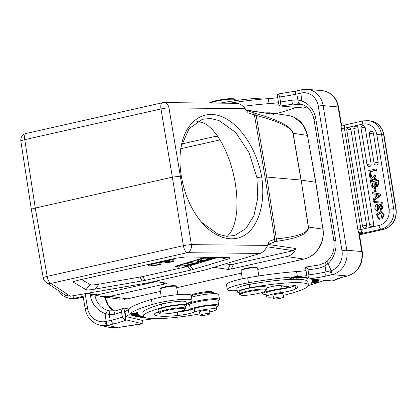 <?xml version="1.0" encoding="UTF-8"?>
<svg xmlns="http://www.w3.org/2000/svg" width="417" height="417" viewBox="0 0 417 417"><rect width="100%" height="100%" fill="white"/><g stroke="black" fill="none" stroke-linecap="round" stroke-linejoin="round"><path stroke-width="0.63" d="M205.565 257.232A2.726 0.375 170.7 0 0 204.83 257.425L176.11 266.041A2.726 0.375 170.7 0 0 175.307 266.447A2.726 0.375 170.7 0 0 176.083 266.583L178.09 266.546M191.763 264.884A35.054 4.822 -9.3 0 1 190.736 264.79L187.775 264.472L188.88 264.143L193.227 264.706L185.377 265.639A29.894 4.113 -9.3 0 1 184.345 265.728A24.181 3.326 -9.3 0 1 184.919 265.796L188.161 266.228L188.051 265.4M193.092 263.883L193.597 263.732M213.426 257.784L214.765 257.378M81.534 279.489L90.249 284.613C91.245 285.134 94.221 284.973 99.183 284.133L142.885 276.539L187.249 266.541L217.935 257.43M174.019 261.428L172.961 261.277A5.963 0.818 -9.3 0 1 165.064 262.345L169.526 261.339L168.473 261.183L164.011 262.189A5.963 0.818 -9.3 0 1 163.876 262.053A5.963 0.818 -9.3 0 1 168.098 260.557L167.035 260.401A8.522 1.173 170.7 0 0 161.353 262.465A8.522 1.173 170.7 0 0 174.019 261.428L173.748 259.765L172.685 259.609A5.963 0.818 -9.3 0 1 169.349 260.276M161.025 264.357L159.961 264.206A5.963 0.818 -9.3 0 1 154.009 265.196A5.963 0.818 -9.3 0 1 150.881 264.983A5.963 0.818 -9.3 0 1 155.098 263.487L154.04 263.33A8.522 1.173 170.7 0 0 148.358 265.394A8.522 1.173 170.7 0 0 161.025 264.357L160.748 262.694L159.69 262.538A5.963 0.818 -9.3 0 1 155.082 263.388M212.435 258.941L202.876 260.344L208.078 260.25L207.03 260.568L200.405 260.682L211.085 258.947L205.883 259.04L206.936 258.722L213.561 258.608L212.435 258.941M205.722 258.024L201.26 258.681L201.531 260.344M201.26 258.681L200.134 259.02L200.405 260.682M206.055 257.242L205.612 257.372L205.883 259.04M206.696 257.247L206.936 258.722M213.353 257.357L213.561 258.608M207.974 259.598L208.078 260.25M197.387 261.589L198.482 261.261L205.107 261.141L204.007 261.475L197.387 261.589L197.111 259.921L198.211 259.593L198.482 261.261M205.018 260.604L205.107 261.141M200.223 259.556L198.211 259.593M193.848 263.216L194.859 263.45L197.663 262.606L194.968 262.898A19.813 2.726 -9.3 0 1 193.008 263.101A10.519 1.449 -9.3 0 1 193.848 263.216L193.816 263.023M194.77 262.918L194.859 263.45M198.721 262.491L195.255 263.534L196.35 263.768L195.187 264.123L191.747 263.283L198.721 262.491M197.246 260.74L192.654 261.261L192.93 262.929M192.654 261.261L191.476 261.615L191.747 263.283M202.897 261.49L202.943 261.793M196.261 263.231L196.35 263.768M188.161 266.228L184.945 266.546A34.564 4.754 -9.3 0 1 186.649 266.421A83.072 11.431 -9.3 0 1 185.8 266.327L182.907 265.937L188.896 265.108A22.617 3.112 -9.3 0 1 191.757 264.889M182.761 265.04L179.07 265.337L179.346 267.005M179.07 265.337L177.944 265.676L178.221 267.344M187.624 263.534L182.636 264.269L182.907 265.937M183.96 263.872L184.231 265.535M191.679 262.877L188.609 262.475L187.504 262.809L187.775 264.472M188.609 262.475L188.88 264.143M193.045 263.596L193.227 264.706M178.033 266.213L176.031 266.249A2.726 0.375 -9.3 0 1 175.567 266.234M213.66 257.362L213.368 257.451M187.249 266.541L191.163 270.018L227.265 259.28C229.83 258.509 230.632 257.993 229.684 257.742L186.013 256.919L175.979 258.201L78.26 280.224L73.611 281.673L73.491 282.283L75.675 280.881M191.163 270.018L144.928 280.438L94.878 289.122C89.916 289.966 86.939 290.128 85.944 289.606L73.491 282.283M154.54 281.381L166.941 283.211L165.513 283.847L110.083 296.341L127.232 298.864L119.429 299.166M268.068 244.451L274.699 241.844L274.767 239.254L276.367 238.915A3.409 3.002 84.4 0 1 276.018 241.417C298.165 238.409 308.976 233.609 308.444 227.015L322.805 229.126C325.083 242.366 316.076 256.58 303.842 259.051L286.693 256.533L231.258 269.028L227.911 269.387L213.843 267.318M225.524 263.815L230.231 264.503L233.577 264.143L293.386 250.664L295.82 248.527C294.517 252.728 291.473 255.397 286.693 256.533M245.139 108.66L168.979 107.92A6.818 5.296 90.6 0 0 163.871 102.598L236.83 103.312C239.822 103.567 242.59 105.35 245.139 108.66L248.11 112.845A157.657 96.739 -106.1 0 1 254.406 114.93L256.142 115.415C279.213 121.545 291.488 127.493 292.963 133.268L301.006 180.045L266.708 177.048L256.142 115.415A3.409 2.914 -75.4 0 0 255.042 113.335C278.77 119.981 291.457 126.627 293.099 133.284A3.409 0.48 170.2 0 0 292.963 133.268M31.379 209.621L43.243 277.899A6.818 0.902 -9.9 0 1 47.163 276.377L47.1 276.341M31.473 209.741C31.119 209.324 32.39 208.766 35.294 208.067L24.77 139.648A6.818 0.975 171.3 0 0 20.85 141.155L31.379 209.605M213.728 293.677L213.603 292.932A11.931 1.642 170.7 0 0 213.452 292.724L212.295 291.905A10.91 1.501 170.7 0 0 197.173 293.198A10.91 1.501 170.7 0 0 191.148 295.226M213.452 292.724A11.931 1.642 170.7 0 0 196.918 294.136A11.931 1.642 170.7 0 0 191.294 295.809M186.571 304.697A16.701 2.299 -9.3 0 1 196.152 301.178A16.701 2.299 -9.3 0 1 219.514 299.489L218.696 294.491A16.701 2.299 170.7 0 0 195.333 296.179A16.701 2.299 170.7 0 0 191.512 297.139M219.514 299.489A16.701 2.299 -9.3 0 1 217.997 300.761M202.98 314.215A5.03 0.693 -9.3 0 1 210.012 313.704A5.03 0.693 -9.3 0 1 205.159 315.2A5.03 0.693 -9.3 0 1 200.087 315.33A5.03 0.693 -9.3 0 1 202.98 314.215M199.561 312.124A5.113 0.704 -9.3 0 1 199.456 312.01A5.113 0.704 -9.3 0 1 202.396 310.873A5.113 0.704 -9.3 0 1 209.548 310.357A5.113 0.704 -9.3 0 1 209.485 310.498M158.429 312.161A10.227 1.407 170.7 0 0 154.691 313.746A38.859 5.348 170.7 0 0 154.545 314.376A38.859 5.348 170.7 0 0 177.85 315.497A13.636 1.877 170.7 0 0 194.718 312.005A11.931 1.642 -9.3 0 1 207.833 309.138A11.931 1.642 -9.3 0 1 216.632 309.294A11.931 1.642 -9.3 0 1 209.725 311.958M186.66 305.26L186.118 301.929A15.34 2.111 170.7 0 0 168.379 302.716A15.34 2.111 170.7 0 0 161.551 304.248A50.108 6.896 170.7 0 0 158.262 305.176A50.108 6.896 170.7 0 0 142.901 312.865L143.443 316.195A50.108 6.896 -9.3 0 1 162.093 307.579A15.34 2.111 -9.3 0 1 177.944 304.77A15.34 2.111 -9.3 0 1 186.66 305.26A15.34 2.111 -9.3 0 1 185.138 306.49M199.852 313.897A50.108 6.896 -9.3 0 1 143.443 316.195M168.379 302.716A8.522 1.173 170.7 0 0 158.262 305.176M216.632 309.294L216.089 305.963A11.931 1.642 170.7 0 0 207.291 305.802A11.931 1.642 170.7 0 0 194.171 308.674A13.636 1.877 -9.3 0 1 177.303 312.166A38.859 5.348 -9.3 0 1 176.334 312.26M158.528 312.75A38.859 5.348 -9.3 0 1 157.084 312.557M132.809 313.74L137.798 312.562L131.762 313.464L136.453 312.849L131.47 314.027L137.506 313.125L132.794 313.652M134.707 314.064L134.707 313.699L132.137 314.475L132.142 314.084L131.428 314.199L131.423 314.673L137.48 313.704L137.485 313.214L136.771 313.329L136.766 313.73L134.707 314.064L134.644 313.709M132.137 314.475L132.074 314.095M137.48 313.704L137.401 313.23M138.574 315.659A59.141 8.137 -9.3 0 1 138.288 315.612M138.569 315.622L138.632 316.003L140.164 315.679L135.853 315.523L135.264 316.717L137.052 316.336L136.922 315.565M143.662 316.675A57.437 7.902 -9.3 0 1 138.632 316.003M137.052 316.336A59.141 8.137 170.7 0 0 142.249 317.029L140.633 317.431L144.287 317.196M142.171 316.55L142.249 317.029M134.482 314.345L134.54 314.699L132.387 315.07A13.261 1.824 -9.3 0 1 132.293 314.898A13.261 1.824 -9.3 0 1 132.288 314.845C133.57 314.465 134.321 314.413 134.54 314.699M131.569 314.944A26.219 3.607 170.7 0 0 131.574 314.981A26.219 3.607 170.7 0 0 131.72 315.268L135.249 314.58C134.441 314.262 133.216 314.387 131.579 314.95M131.657 314.892L131.72 315.268M133.471 315.57C132.231 315.476 133.325 315.169 136.75 314.653C137.98 314.757 136.891 315.064 133.471 315.57L132.679 315.325M136.734 314.559L137.537 314.486M136.995 314.944L137.011 315.043C139.153 314.282 137.897 314.324 133.242 315.179C131.079 315.95 132.335 315.904 137.011 315.043L138.256 314.574M133.242 315.179L132.022 315.643M154.254 318.661A102.264 14.069 -9.3 0 1 141.983 320.319L125.752 316.508A34.09 4.691 170.7 0 0 129.108 314.496A78.401 10.785 -9.3 0 1 152.247 304.483A23.863 3.284 -9.3 0 1 177.527 299.76A23.863 3.284 -9.3 0 1 192.049 300.422A23.863 3.284 -9.3 0 1 186.383 303.571M181.994 310.79A5.113 0.704 170.7 0 0 190.303 309.237A14.996 2.064 -9.3 0 1 206.712 305.359A14.996 2.064 -9.3 0 1 218.758 305.432A14.996 2.064 -9.3 0 1 216.267 307.037M218.758 305.432L217.94 300.433A14.996 2.064 170.7 0 0 205.894 300.36A14.996 2.064 170.7 0 0 189.485 304.238A5.113 0.704 -9.3 0 1 186.634 305.088M192.049 300.422L191.231 295.424A23.863 3.284 170.7 0 0 176.709 294.762A23.863 3.284 170.7 0 0 151.428 299.484A78.401 10.785 170.7 0 0 128.29 309.497A34.09 4.691 -9.3 0 1 124.933 311.515L125.752 316.508M125.845 319.766L123.922 308.043C122.249 308.815 121.456 310.097 121.545 311.895L122.363 316.894C122.848 318.619 124.005 319.578 125.845 319.766L142.551 323.816A102.264 14.069 -9.3 0 1 136.75 324.52L121.399 326.964A3.581 0.897 78.6 0 0 121.524 326.975L142.744 323.832M110.369 311.087C109.655 311.207 109.275 312.364 109.223 314.559L105.762 313.683L104.902 321.653C105.48 323.754 106.304 324.989 107.388 325.359L118.074 327.653A3.581 1.115 78.1 0 0 118.235 327.658L110.057 327.574A20.621 19.385 -76.8 0 0 118.074 327.653L118.235 327.658M106.074 321.465A3.581 1.157 -102 0 0 107.878 325.26L113.752 323.926C112.626 323.634 111.834 322.424 111.375 320.287L104.902 321.653M110.26 320.532L109.223 314.574M106.027 313.824C106.689 311.723 107.44 310.655 108.279 310.629L110.328 311.082M109.207 314.585L114.55 314.241A3.581 2.241 74.3 0 1 115.874 310.806A3.581 2.241 74.3 0 0 115.874 310.806L123.865 308.069M142.458 320.261L143.021 323.707L142.551 323.816L143.021 323.707M123.922 308.043L128.744 309.044M184.137 308.695A12.953 1.783 170.7 0 0 168.901 310.003A12.953 1.783 170.7 0 0 159.476 313.553A12.953 1.783 170.7 0 0 172.383 312.995A12.953 1.783 170.7 0 0 184.794 309.409A12.953 1.783 170.7 0 0 184.137 308.695M184.794 309.409L185.357 308.643A13.636 1.877 170.7 0 0 185.445 308.366A13.636 1.877 170.7 0 0 184.663 307.897A13.636 1.877 170.7 0 0 169.542 309.096A13.636 1.877 170.7 0 0 158.533 312.771A13.636 1.877 170.7 0 0 158.705 313.011L159.476 313.553M185.445 308.366L185.007 305.703A13.636 1.877 170.7 0 0 184.225 305.228A13.636 1.877 170.7 0 0 165.935 307.079A13.636 1.877 170.7 0 0 158.095 310.107L158.533 312.771M161.306 297.102L160.024 289.273A8.361 1.152 -9.3 0 1 160.081 289.106A8.361 1.152 -9.3 0 1 164.835 287.417A8.361 1.152 -9.3 0 1 176.427 286.427A8.361 1.152 -9.3 0 1 176.532 286.573L177.856 294.647M160.081 289.106L160.649 288.329A7.668 1.053 -9.3 0 1 165.007 286.781A7.668 1.053 -9.3 0 1 175.64 285.874L176.427 286.427M272.275 98.297A50.108 6.896 170.7 0 0 219.978 103.145M277.717 97.698A34.09 4.691 -9.3 0 1 268.261 98.636A78.401 10.785 170.7 0 0 229.178 103.234M295.945 107.523A102.264 14.069 -9.3 0 1 276.137 113.7M243.09 106.34A78.401 10.785 -9.3 0 1 269.08 103.635A34.09 4.691 170.7 0 0 278.535 102.697M279.062 105.918C280.188 105.068 280.672 103.739 280.521 101.93L279.703 96.932C279.281 95.212 278.426 94.299 277.143 94.195L279.062 105.918L304.337 108.034M375.519 191.721L374.992 188.52L373.96 188.755L374.487 191.956L376.191 191.82L375.67 188.62L374.992 188.52M376.191 191.82L374.487 191.956M379.225 217.919A2.643 2.403 98.4 0 1 378.438 217.481L377.766 217.382A2.643 2.403 -81.6 0 0 379.293 217.914L379.22 219.222L378.865 219.186L376.243 214.213L380.69 211.607L383.604 214.666L381.936 218.472L380.778 212.899L377.14 214.995L377.812 215.094L381.107 212.967M379.293 217.914L379.965 218.013L379.892 219.321L379.22 219.222M381.936 218.472L382.608 218.571L384.281 214.765L381.367 211.706L380.69 211.607M378.865 219.186L379.892 219.321M377.14 214.995A2.46 2.236 -81.6 0 0 377.766 217.382M378.438 217.481A2.46 2.236 98.4 0 1 377.818 215.094M376.676 185.69L376.358 185.377M377.14 182.37L375.79 182.672A222.944 202.709 -81.6 0 0 376.066 184.356L375.436 184.262A3.409 3.101 -81.6 0 0 375.722 185.289L376.353 185.377A3.409 3.101 98.4 0 1 376.071 184.356M375.79 182.672L375.159 182.578A222.944 202.709 -81.6 0 0 375.436 184.262M375.727 185.284L376.332 185.695L377.104 182.14L375.159 182.578M374.185 183.037L371.917 183.313L374.148 182.808L374.304 186.263A1.324 1.204 -81.6 0 1 372.668 186.451L373.298 186.545A1.684 1.532 98.4 0 1 373.001 185.977M371.917 183.313A48.247 43.868 -81.6 0 0 372.36 185.883L372.991 185.977A48.247 43.868 98.4 0 1 372.548 183.402M372.365 185.883A1.684 1.532 -81.6 0 0 372.668 186.451M375.347 186.29A2.085 1.897 98.4 0 1 372.975 188.015L371.208 185.419L370.666 182.125L377.88 180.493A728.942 662.78 98.4 0 1 378.386 183.569L376.405 186.905L375.347 186.29M373.173 188.057L373.846 188.156A2.085 1.897 -81.6 0 0 375.931 186.759M376.405 186.905L377.077 187.004L379.058 183.668A728.942 662.78 98.4 0 0 378.558 180.592L377.88 180.493M378.36 205.701L380.382 204.148L381.06 204.247L383.041 207.421L381.185 210.298L380.512 210.199L380.231 209.016C381.675 207.358 381.612 206.139 380.049 205.352L380.351 205.399M380.2 205.352L376.937 211.138L374.857 208.526L375.529 205.268A2.898 2.632 98.4 0 1 376.853 204.492L377.14 205.659L377.812 205.758L377.531 204.591L376.853 204.492M376.937 211.138L377.609 211.237L380.721 205.451M377.14 205.659L377.02 209.913L377.984 209.172A15.137 13.761 -81.6 0 0 378.203 206.988M377.359 209.897L377.812 205.758M378.177 206.988A5.828 5.301 98.4 0 1 378.37 205.706M380.382 204.148L382.368 207.322L380.512 210.199M381.711 203.126L381.55 202.141L373.705 201.458L373.872 202.453L382.389 203.225L382.227 202.24L381.55 202.141M382.389 203.225L373.872 202.453M373.543 179.122L371.271 181.791L370.593 181.692L370.359 180.243A451.491 410.51 98.4 0 1 372.058 178.361L369.884 177.334L369.65 175.906L372.887 177.298M370.593 181.692L373.022 178.846L375.853 180.352L375.618 178.935L374.211 178.215L374.883 178.314A15.299 13.907 -81.6 0 0 374.383 178.059L375.868 176.448L375.196 176.349L373.705 177.96A15.299 13.907 98.4 0 1 374.211 178.215M375.196 176.349L374.951 174.874L372.746 177.465L369.65 175.906M375.868 176.448L375.628 174.973L374.951 174.874M373.705 177.96L374.383 178.059M374.888 178.314L376.29 179.034L375.618 178.935M375.853 180.352L376.525 180.452L376.29 179.034M370.63 175.5L369.988 171.58L376.191 170.183L375.988 168.932L368.774 170.558L369.618 175.724L371.307 175.599L370.666 171.679L369.988 171.58M376.191 170.183L376.869 170.282L376.66 169.031L375.988 168.932M376.869 170.282L370.666 171.679M371.307 175.599L369.618 175.724M366.621 225.467A2.215 0.302 -9.3 0 0 364.135 225.717A2.215 0.302 -9.3 0 0 362.524 226.285A2.215 2.215 0 0 0 363.994 228.021A2.21 2.007 -81.6 0 0 366.621 225.467L350.906 129.505A2.21 2.007 -81.6 0 0 348.93 127.748M357.937 127.92A2.21 2.007 -81.6 0 0 355.962 126.163A2.215 2.215 0 0 0 353.84 128.738L369.556 224.695A2.215 0.302 -9.3 0 1 371.172 224.132A2.215 0.302 -9.3 0 1 373.653 223.882L357.937 127.92A2.215 0.302 170.7 0 0 355.456 128.17A2.215 0.302 170.7 0 0 353.84 128.738M369.556 224.695A2.215 2.215 0 0 0 371.026 226.436A2.21 2.007 -81.6 0 0 373.653 223.882M365.136 127.326A2.215 0.302 170.7 0 0 362.649 127.576A2.215 0.302 170.7 0 0 361.039 128.139L367.038 164.804A2.215 2.215 0 0 0 368.513 166.539A2.21 2.007 -81.6 0 0 371.14 163.985L365.136 127.326A2.21 2.007 -81.6 0 0 363.155 125.564M373.382 133.153A2.215 0.302 170.7 0 0 370.895 133.404A2.215 0.302 170.7 0 0 369.285 133.966L374.075 163.219A2.215 2.215 0 0 0 375.545 164.955A2.21 2.007 -81.6 0 0 378.172 162.401L373.382 133.153A2.21 2.007 -81.6 0 0 371.401 131.397M378.193 194.838A9.867 8.971 98.4 0 1 377.896 194.791L375.863 194.416L376.254 196.808L379.006 194.916A9.867 8.971 98.4 0 1 378.193 194.838L378.824 194.932A9.867 8.971 -81.6 0 0 378.959 194.947M376.499 194.53L376.812 196.428M374.862 194.244L375.383 197.434L373.403 198.841L373.637 200.259L380.304 195.292L380.101 194.025L372.371 192.518L372.584 193.853L374.862 194.244M380.304 195.292L380.982 195.391L380.773 194.124L380.101 194.025M380.982 195.391L374.31 200.358L373.637 200.259M372.371 192.518L380.773 194.124M325.072 265.931L319.156 268.121A3.581 0.469 -100.3 0 1 319.057 265.009A3.581 0.469 -100.3 0 1 319.073 265.009M325.057 265.905L325.26 262.694M331.187 270.69A17.045 14.856 95 0 0 341.982 250.82A3.581 0.49 -9.3 0 1 346.798 250.231A20.621 17.973 95 0 1 332.86 274.537C332.073 274.105 331.51 272.807 331.181 270.654L328.038 263.586M296.179 91.057C295.528 91.083 295.345 92.152 295.622 94.263L296.831 94.034L297.9 100.002L301.392 100.888L302.054 92.892C301.71 90.823 301.882 89.733 302.575 89.624M331.166 270.649L325.917 271.92L325.067 265.921L327.84 263.825C326.772 262.116 326.693 261.235 327.616 261.188M308.835 274.86L308.017 269.862C307.6 268.141 306.745 267.229 305.463 267.125L307.381 278.848C308.507 277.998 308.992 276.669 308.835 274.86A30.509 4.196 170.7 0 0 324.765 272.186C325.182 274.329 325.745 275.59 326.469 275.981L332.855 274.537M296.826 94.028L302.054 92.892M296.049 91.047L277.451 94.122M301.131 100.747C300.693 102.884 300.965 104.099 301.944 104.396M297.9 100.007C298.077 102.233 298.718 103.541 299.818 103.932M297.894 99.981L291.655 100.189A3.581 0.469 -100.3 0 0 292.776 104.094L298.624 103.791M298.702 103.797L299.604 103.901M327.84 263.825L328.028 263.586A23.863 20.798 -85 0 0 335.685 240.213L315.825 118.928A23.863 20.798 -85 0 0 301.387 100.888M324.765 272.186L325.922 271.92M295.361 277.482L296.784 277.029M295.382 277.607L298.15 276.971M296.805 277.154A13.261 1.824 -9.3 0 1 298.092 277.112M293.271 278.16L294.892 277.639M294.913 277.764C297.67 277.555 298.906 277.289 298.629 276.961L298.874 277.018M298.65 276.951L296.826 277.013L293.292 278.285M313.438 280.224L312.938 280.156L314.746 279.625M314.501 280.109L314.642 280.088A2.142 0.297 -9.3 0 1 313.443 280.224M314.392 279.593L312.25 280.266L314.517 280.208M311.556 283.258L312.26 282.71L314.272 282.45L313.636 282.945L314.329 282.856L314.965 282.361L316.774 282.132L316.096 282.658L316.795 282.564L317.618 281.923L311.718 282.679L310.863 283.346L311.556 283.258L311.494 282.856M314.329 282.856L314.267 282.455M316.795 282.564L316.727 282.163M314.319 281.631L314.355 281.626A2.387 0.328 170.7 0 0 313.235 281.824L311.999 282.325M313.235 281.824C311.369 282.413 311.77 282.528 314.428 282.173C315.283 281.579 319.61 280.954 316.211 281.835L318.265 281.308M317.535 281.23L316.211 281.835M316.18 281.934C320.574 281.272 316.633 280.803 314.501 282.012M314.522 282.012L312.76 282.257M312.781 282.257L314.329 281.72M312.641 280.62L312.714 281.058L313.428 280.943L313.334 280.505M313.349 280.599L317.691 279.88M317.311 279.849L312.614 280.625L312.714 281.058M317.54 280.422L317.556 280.537C318.333 280.777 317.066 281.084 313.761 281.475C313.011 281.225 314.277 280.917 317.556 280.537L318.041 280.396M313.761 281.475L313.151 281.178M314.157 280.928L312.505 281.511L317.139 281.084L318.77 280.5L314.157 280.928M298.296 278.009L296.815 277.915M296.836 278.035L298.285 277.477M298.306 277.592L300.078 277.42M300.104 277.56L298.796 277.326M298.812 277.441L300.12 276.93M300.136 277.044L302.033 276.867M302.054 277.013L300.214 276.898L295.898 278.191L298.322 278.149M307.141 277.388L304.332 277.55L306.078 278.28L305.942 277.456M306.078 278.28L307.246 278.003M299.088 278.05L302.732 277.029M302.752 277.133L301.043 277.977M301.074 278.165L305.713 276.872L301.658 277.675M301.694 277.884L303.368 276.857L299.104 278.149M292.656 277.441L294.433 277.336L292.281 278.108L290.451 278.222L292.64 277.352M289.93 278.202C290.493 278.624 292.171 278.342 294.965 277.357C294.397 276.93 292.718 277.211 289.93 278.202L289.81 278.342M264.19 289.961A12.953 1.783 170.7 0 0 248.819 291.619A12.953 1.783 170.7 0 0 240.458 294.955A12.953 1.783 170.7 0 0 253.364 294.397A12.953 1.783 170.7 0 0 265.775 290.811A12.953 1.783 170.7 0 0 264.19 289.961M265.775 290.811L266.338 290.044A13.636 1.877 170.7 0 0 266.427 289.768A13.636 1.877 170.7 0 0 264.665 289.153A13.636 1.877 170.7 0 0 249.376 290.717A13.636 1.877 170.7 0 0 239.514 294.173A13.636 1.877 170.7 0 0 239.686 294.407L240.458 294.955M266.427 289.768L266.015 287.266A13.636 1.877 170.7 0 0 264.253 286.651A13.636 1.877 170.7 0 0 246.942 288.647A13.636 1.877 170.7 0 0 239.103 291.676L239.514 294.173M276.497 297.644A5.03 0.693 -9.3 0 1 283.529 297.133A5.03 0.693 -9.3 0 1 278.676 298.629A5.03 0.693 -9.3 0 1 273.604 298.76A5.03 0.693 -9.3 0 1 276.497 297.644M273.078 295.554A5.113 0.704 -9.3 0 1 272.973 295.439A5.113 0.704 -9.3 0 1 275.913 294.303A5.113 0.704 -9.3 0 1 283.065 293.787A5.113 0.704 -9.3 0 1 283.002 293.928M273.312 296.977A11.931 1.642 -9.3 0 1 266.52 296.596A11.931 1.642 -9.3 0 1 280.365 292.703A13.636 1.877 170.7 0 0 295.559 288.965A38.859 5.348 170.7 0 0 297.342 286.917A38.859 5.348 170.7 0 0 281.277 285.212A10.227 1.407 170.7 0 0 266.27 288.178A15.34 2.111 -9.3 0 1 266.171 288.22M239.259 292.63A15.34 2.111 -9.3 0 1 237.419 291.952A15.34 2.111 -9.3 0 1 249.72 287.829A50.108 6.896 -9.3 0 1 308.444 285.103A50.108 6.896 -9.3 0 1 284.326 295.132A11.931 1.642 -9.3 0 1 283.242 295.382M308.444 285.103L307.897 281.767A50.108 6.896 170.7 0 0 253.484 283.716A50.108 6.896 170.7 0 0 249.173 284.493A15.34 2.111 170.7 0 0 242.397 286.031A15.34 2.111 170.7 0 0 236.877 288.616L237.419 291.952M295.111 285.572A38.859 5.348 -9.3 0 1 295.012 285.629A13.636 1.877 -9.3 0 1 279.817 289.367A11.931 1.642 170.7 0 0 265.978 293.266L266.52 296.596M253.484 283.716A8.522 1.173 170.7 0 0 242.397 286.031M257.409 267.829L256.815 267.412A7.84 1.079 170.7 0 0 245.947 268.339A7.84 1.079 170.7 0 0 241.49 269.919L241.062 270.503A8.361 1.152 -9.3 0 1 245.816 268.819A8.361 1.152 -9.3 0 1 257.409 267.829A8.361 1.152 -9.3 0 1 257.513 267.975L258.821 275.96M242.34 278.811L241.005 270.675A8.361 1.152 -9.3 0 1 241.062 270.503M266.171 294.449A14.996 2.064 -9.3 0 1 262.674 293.704A14.996 2.064 -9.3 0 1 282.038 288.559A5.113 0.704 170.7 0 0 288.642 286.807A5.113 0.704 170.7 0 0 287.98 286.578L282.46 286.093A30.681 4.222 170.7 0 0 274.12 286.109M306.036 270.628A34.09 4.691 -9.3 0 1 296.581 271.566A78.401 10.785 170.7 0 0 247.672 277.79A23.863 3.284 170.7 0 0 226.457 284.582L227.275 289.58A23.863 3.284 -9.3 0 1 248.49 282.789A78.401 10.785 -9.3 0 1 297.399 276.565A34.09 4.691 170.7 0 0 306.855 275.627M237.205 290.623A23.863 3.284 -9.3 0 1 227.275 289.58M324.264 280.453A102.264 14.069 -9.3 0 1 308.424 285.52M332.657 280.964L307.381 278.848M305.463 267.125L306.114 267.047M344.755 276.653A3.581 1.882 -104.2 0 1 344.426 276.69L346.767 276.153L341.909 277.42L332.516 281.037M361.127 232.363L361.054 233.504L363.473 233.119L381.034 229.157A3.581 1.407 -102.7 0 1 378.99 225.446A13.636 12.395 98.4 0 0 389.04 209.36A3.581 0.49 -9.3 0 1 393.721 208.849A17.217 15.653 98.4 0 1 381.034 229.157L383.14 229.47A17.217 15.653 -81.6 0 0 395.827 209.162L383.609 134.524A17.217 15.653 -81.6 0 0 370.666 120.972C377.896 122.483 382.316 127.049 383.927 134.67A3.581 0.49 170.7 0 0 383.609 134.524L381.503 134.217A17.217 15.653 98.4 0 0 368.56 120.664L363.087 120.878A3.581 1.407 -102.7 0 0 362.399 124.151L344.369 128.217C344.145 126.096 344.598 124.964 345.74 124.829L343.65 125.772C342.638 126.414 341.904 126.059 341.455 124.719L340.752 123.093L341.455 124.719A5.979 2.815 76.5 0 0 341.325 128.483L344.353 128.139M343.691 125.772L343.353 125.189C342.326 125.293 341.726 124.954 341.565 124.188L341.361 123.729M341.325 128.483L357.942 229.939L360.971 229.59M344.369 128.201L360.96 229.538C361.45 231.659 362.29 232.853 363.473 233.119L361.101 232.373C359.923 231.972 359.329 232.462 359.324 233.833L359.141 235.381L359.6 234.943M359.59 234.875L359.324 233.833A5.979 2.815 76.5 0 1 357.942 229.939M360.293 233.765L361.049 233.504M306.703 106.877L306.198 107.013A102.264 14.069 -9.3 0 1 303.633 108.196M306.735 106.903L306.198 107.013A27.272 3.753 170.7 0 1 306.62 106.815M277.795 94.117L277.143 94.195M209.219 103.041A12.953 1.783 -9.3 0 1 221.985 99.538A12.953 1.783 -9.3 0 1 234.375 99.064L235.152 99.611A13.636 1.877 -9.3 0 1 235.324 99.845L235.449 100.612M210.022 103.046A13.636 1.877 -9.3 0 1 216.251 101.222A13.636 1.877 -9.3 0 1 235.152 99.611M180.79 148.723L220.04 139.877M218.346 137.198L216.413 136.719L217.492 135.942M216.731 136.323L217.867 136.484M227.27 236.33L230.752 232.253L233.551 226.567L235.569 219.457L236.757 211.138L237.065 201.864L236.496 191.924L235.058 181.624L232.801 171.278L229.793 161.207L226.123 151.72L221.912 143.109L217.283 135.645L212.378 129.546L207.353 125.011C204.111 123.031 200.785 121.926 197.377 121.696L196.86 121.655M201.437 222.131L217.966 234.172L226.504 236.283L234.667 235.49L245.936 228.584L253.995 215.511L257.779 197.846L256.929 177.658L249.053 152.664L235.626 132.403L219.014 120.544L210.496 118.48L202.396 119.267L189.109 128.582L181.176 146.654M246.087 109.999L273.844 114.341L270.018 112.804L288.21 115.478C298.515 117.604 304.931 124.245 307.459 135.395L315.831 182.265L301.142 180.061L293.099 133.284L307.459 135.395L315.679 182.198L322.961 229.199L315.831 182.271M24.728 139.711L24.77 139.648A6.818 2.679 77.3 0 1 26.089 133.466L162.307 102.764A6.818 2.679 -102.7 0 0 160.988 108.946L172.351 177.178L180.342 176.151L168.979 107.92A6.818 1.011 170.5 0 0 160.988 108.946L161.051 108.983M183.423 245.613L183.381 245.67A6.818 0.865 -9.1 0 1 191.367 244.649L267.526 245.389L269.137 241.229A157.657 97.119 -104.9 0 0 274.767 239.254L265.04 176.975L254.406 114.936L253.572 112.819L246.093 110.265M270.018 112.804L265.467 112.851M255.042 113.335L253.567 112.819M256.94 177.668L261.673 176.944C265.436 200.968 259.504 223.809 246.979 233.583C234.448 243.34 216.449 239.149 202.349 223.184C191.512 210.502 184.512 194.828 181.343 176.162C179.565 165.502 179.524 155.51 181.213 146.179C185.659 121.999 202.751 109.296 221.234 116.426C239.718 123.427 256.987 149.276 261.668 176.944L266.708 177.048L276.367 238.915C298.066 236.679 308.716 232.707 308.314 226.999L301.142 180.061L308.444 227.015A3.409 0.459 -8.8 0 0 308.314 226.999M274.699 241.844L276.018 241.417M267.85 244.555L268.058 244.456A3.409 2.684 74.2 0 0 268.595 242.637M70.228 296.226L51.051 283.393A6.818 6.682 123.8 0 1 46.167 282.398L65.542 295.356L70.228 296.226L148.223 282.804L204.559 270.107L260.218 253.4C263.263 252.139 265.697 249.47 267.526 245.389M156.099 281.605L97.432 294.829L95.076 294.871L85.918 293.526M94.086 294.725L101.248 296.492L110.083 296.341M181.348 176.172L180.342 176.151L191.367 244.649A6.818 5.296 90.6 0 1 187.269 252.692A6.818 2.679 -102.7 0 1 183.381 245.67L172.351 177.178L35.294 208.067M168.098 260.557L168.004 260M172.961 261.277L172.685 259.609M169.526 261.339L169.26 259.713M168.473 261.183L168.27 259.937M164.011 262.189L163.959 261.881M155.098 263.487L155.009 262.929M159.961 264.206L159.69 262.538M184.945 266.546L184.893 266.202M188.896 265.108L188.807 264.581M176.031 266.249L176.083 266.583M90.249 284.613L85.944 289.606M94.878 289.122L99.183 284.133M140.06 277.096L142.103 280.995M144.928 280.438L142.885 276.539M193.566 269.398L189.652 265.921M220.025 257.461L227.265 259.28M159.992 282.179L165.513 283.847M230.231 264.503L227.911 269.387M231.258 269.028L233.577 264.143M260.218 253.4L187.269 252.692L51.051 283.393A6.818 2.679 77.3 0 1 47.163 276.377L35.294 208.073M161.551 304.248L162.093 307.579M194.171 308.674L194.718 312.005M177.303 312.166L177.85 315.497M189.485 304.238L190.303 309.237M151.428 299.484L152.247 304.483M128.29 309.497L129.108 314.496M83.249 297.066L76.728 298.536A3.581 1.407 77.3 0 0 76.942 298.53L71.469 298.739A17.217 15.653 -81.6 0 0 76.728 298.536L74.622 298.223A17.217 15.653 98.4 0 1 69.363 298.431L62.785 295.762L58.005 290.315M114.169 311.15A20.282 19.067 103.2 0 1 105.1 297.472L105.027 297.05M100.226 296.331L105.1 297.472A3.581 0.49 -9.3 0 1 105.303 297.597L108.352 305.479L114.201 311.145M105.756 313.683A23.863 22.429 -76.8 0 1 90.395 295.502L90.171 294.152M85.172 293.651L87.549 308.168A17.045 16.023 103.2 0 0 104.917 321.689M82.759 294.068L85.209 309.028A3.581 0.49 -9.3 0 1 87.549 308.168M107.393 325.359A20.621 19.385 103.2 0 1 99.871 325.182L110.057 327.574M90.395 295.502A3.581 0.49 -9.3 0 1 94.909 295.08A20.282 19.067 -76.8 0 0 108.279 310.629M94.894 294.991L96.113 295.361M72.876 295.768A3.581 1.407 77.3 0 0 74.622 298.223L83.124 296.31M121.399 326.964L119.095 327.439M121.545 311.895A30.509 4.196 -9.3 0 1 114.55 314.241M111.375 320.287A30.509 4.196 170.7 0 0 122.363 316.894M113.752 323.926A34.09 4.691 170.7 0 0 126.325 320.011M269.08 103.635L268.261 98.636M378.386 183.569L379.058 183.668M380.012 206.811L379.34 206.712M350.906 129.505A2.215 0.302 170.7 0 0 348.419 129.76A2.215 0.302 170.7 0 0 346.808 130.323A2.215 2.215 0 0 1 348.94 127.748M367.038 164.804A2.215 0.302 -9.3 0 1 368.654 164.241A2.215 0.302 -9.3 0 1 371.14 163.985M374.075 163.219A2.215 0.302 -9.3 0 1 375.686 162.651A2.215 0.302 -9.3 0 1 378.172 162.401M362.399 124.151A13.636 12.395 98.4 0 1 376.817 134.722A3.581 0.49 170.7 0 1 381.503 134.217L393.721 208.849L395.827 209.162A3.581 0.49 -9.3 0 1 396.15 209.308L383.927 134.67M396.15 209.308C396.937 219.603 392.673 226.316 383.353 229.459A3.581 1.407 -102.7 0 1 383.14 229.47L361.325 234.385A3.581 1.407 77.3 0 0 361.544 234.38L359.626 234.766M361.325 234.385A6.479 0.891 -9.3 0 1 359.631 234.729L360.257 233.781M341.982 250.82L318.301 106.21A17.045 14.856 95 0 0 302.064 92.855M346.506 276.179L347.397 275.965L332.401 274.652A3.581 1.647 -103.4 0 1 330.113 270.967M301.908 89.733A3.581 1.647 76.6 0 0 301.866 89.744L307.225 89.342A20.621 17.973 95 0 1 323.118 105.626A3.581 0.49 170.7 0 0 318.301 106.21M338.568 107.096C336.529 97.547 331.077 92.063 322.211 90.651A20.621 17.973 -85 0 1 338.104 106.934L340.752 123.093A3.581 0.49 -9.3 0 1 341.215 123.255L338.568 107.096A3.581 0.49 170.7 0 0 338.104 106.934L323.118 105.626L346.798 250.231L361.784 251.54A3.581 0.49 -9.3 0 1 362.248 251.701C363.254 264.013 358.391 272.092 347.663 275.945A3.581 1.684 -103.5 0 1 347.397 275.965A20.621 17.973 -85 0 0 361.784 251.54L359.141 235.381A3.581 0.49 170.7 0 1 359.6 235.542L359.6 234.938M296.028 91.052L301.866 89.744A3.581 1.647 76.6 0 0 300.985 93.095M303.602 105.042L292.776 104.094A34.09 4.691 170.7 0 1 279.76 106.111M315.825 118.928A3.581 0.49 170.7 0 0 314.043 119.663C312.385 111.662 308.299 106.564 301.783 104.365M327.137 261.297C332.677 255.97 334.934 249.189 333.902 240.948A3.581 0.49 -9.3 0 1 335.685 240.213M344.426 276.69C339.975 277.826 336.67 278.91 334.512 279.948A3.581 3.221 64.1 0 0 335.503 279.666M249.72 287.829L249.173 284.493M295.012 285.629L295.559 288.965M279.817 289.367L280.365 292.703M282.038 288.559L281.626 286.031M248.49 282.789L247.672 277.79M297.399 276.565L296.581 271.566M334.512 279.948A102.264 14.069 -9.3 0 1 331.948 281.126M308.08 279.041A34.09 4.691 170.7 0 0 326.469 275.981M319.156 268.121A30.509 4.196 -9.3 0 1 308.017 269.862M360.033 233.932A5.624 0.771 170.7 0 0 361.039 233.51M360.955 229.506L378.99 225.446M389.04 209.36L376.817 134.722M280.521 101.93A30.509 4.196 170.7 0 0 291.655 100.189M295.622 94.263A30.509 4.196 -9.3 0 1 279.703 96.932M217.476 135.921L181.822 143.959M217.127 136.395L217.236 137.057M196.704 121.748L199.435 121.988M160.988 108.946L24.77 139.648M247.046 111.349A3.409 2.518 -74.6 0 0 246.478 110.552M273.844 114.341L246.296 110.291M304.04 259.009A1.704 0.667 -102.7 0 1 303.951 259.046A1.704 0.667 -102.7 0 1 303.842 259.051L257.753 269.439M268.063 244.451L295.82 248.527M293.386 250.664L266.906 246.77M87.132 293.318L97.432 294.829M160.373 291.41L127.331 298.859A1.704 0.667 77.3 0 1 127.232 298.864L160.373 291.389M176.719 287.709L241.407 273.125L176.719 287.725M124.125 299.328L127.331 298.859A1.704 0.667 77.3 0 0 127.425 298.817M47.163 276.377L183.381 245.67M199.519 311.869L200.087 315.33M209.443 310.248L210.012 313.704M83.254 297.107L76.942 298.53M105.22 297.076L105.303 297.597M85.209 309.028C86.95 317.504 91.839 322.888 99.871 325.182M115.884 310.806L109.098 310.842M69.363 298.431L71.469 298.739M119.262 327.439L121.524 326.97M362.524 226.285L346.808 130.323M363.171 125.564A2.215 2.215 0 0 0 361.039 128.139M371.417 131.391A2.215 2.215 0 0 0 369.285 133.966M305.77 267.052L319.057 265.009L325.27 262.663L327.152 261.287M383.353 229.459L361.544 234.38M322.211 90.651L307.225 89.342M301.788 104.37L299.76 103.922M333.902 240.948L314.043 119.663M273.036 295.299L273.604 298.76M282.961 293.677L283.529 297.133M262.455 292.359L262.674 293.704M346.767 276.158L347.663 275.945M363.087 120.878L345.479 124.845M343.358 125.189L345.354 124.871M359.6 235.542L362.248 251.701M368.56 120.664L370.666 120.972M341.361 123.745L341.215 123.255M307.188 106.736L304.196 108.107M26.089 133.466A6.818 6.818 0 0 0 20.85 141.155M163.871 102.598A6.818 6.818 0 0 0 162.307 102.764M307.61 135.457L302.909 124.464L293.995 117.193M257.758 269.46L303.946 259.051C316.263 256.575 325.244 242.381 322.961 229.199M101.248 296.492L119.439 299.166M43.243 277.899A6.818 6.818 0 0 0 46.167 282.398M161.353 262.465L161.202 261.532M148.358 265.394L148.202 264.461"/></g></svg>

